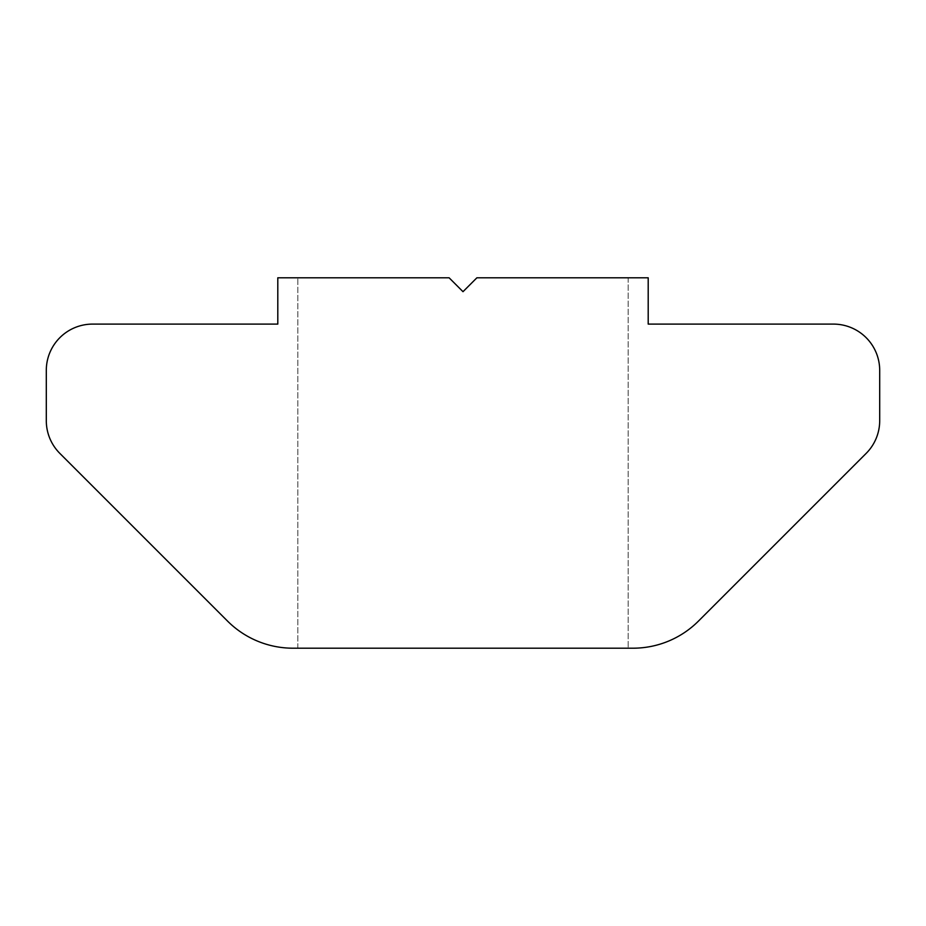 <?xml version="1.0" encoding="UTF-8"?>
<svg xmlns="http://www.w3.org/2000/svg" width="926" height="926" viewBox="0 0 926 926"><rect width="100%" height="100%" fill="white"/><g stroke="black" fill="none" stroke-linecap="round" stroke-linejoin="round"><path stroke-width="0.69" stroke-dasharray="4.63 3.47" d="M476.89 277.8L628.152 277.8L476.89 277.8L463 291.69L449.11 277.8L297.848 277.8L449.11 277.8L463 291.69L476.89 277.8L628.152 277.8L476.89 277.8L463 291.69L449.11 277.8L297.848 277.8L449.11 277.8L463 291.69L476.89 277.8L463 291.69L449.11 277.8L277.8 277.8L277.8 324.1L92.6 324.1A46.3 46.3 0 0 0 46.3 370.4L46.3 420.67A46.3 46.3 0 0 0 59.866 453.416L227.53 621.08A92.6 92.6 0 0 0 293.01 648.2L632.99 648.2A92.6 92.6 0 0 0 698.47 621.08L866.134 453.416A46.3 46.3 0 0 0 879.7 420.67L879.7 370.4A46.3 46.3 0 0 0 833.4 324.1L648.2 324.1L648.2 277.8L476.89 277.8M449.041 648.2L628.152 648.2L449.041 648.2M628.152 277.8L628.152 648.2L628.152 277.8M297.848 648.2L297.848 277.8L297.848 648.2"/><path stroke-width="1.39" d="M476.89 277.8L648.2 277.8L648.2 324.1L833.4 324.1A46.3 46.3 0 0 1 879.7 370.4L879.7 420.67A46.3 46.3 0 0 1 866.134 453.416L698.47 621.08A92.6 92.6 0 0 1 632.99 648.2L293.01 648.2A92.6 92.6 0 0 1 227.53 621.08L59.866 453.416A46.3 46.3 0 0 1 46.3 420.67L46.3 370.4A46.3 46.3 0 0 1 92.6 324.1L277.8 324.1L277.8 277.8L449.11 277.8L463 291.69L476.89 277.8"/></g></svg>
